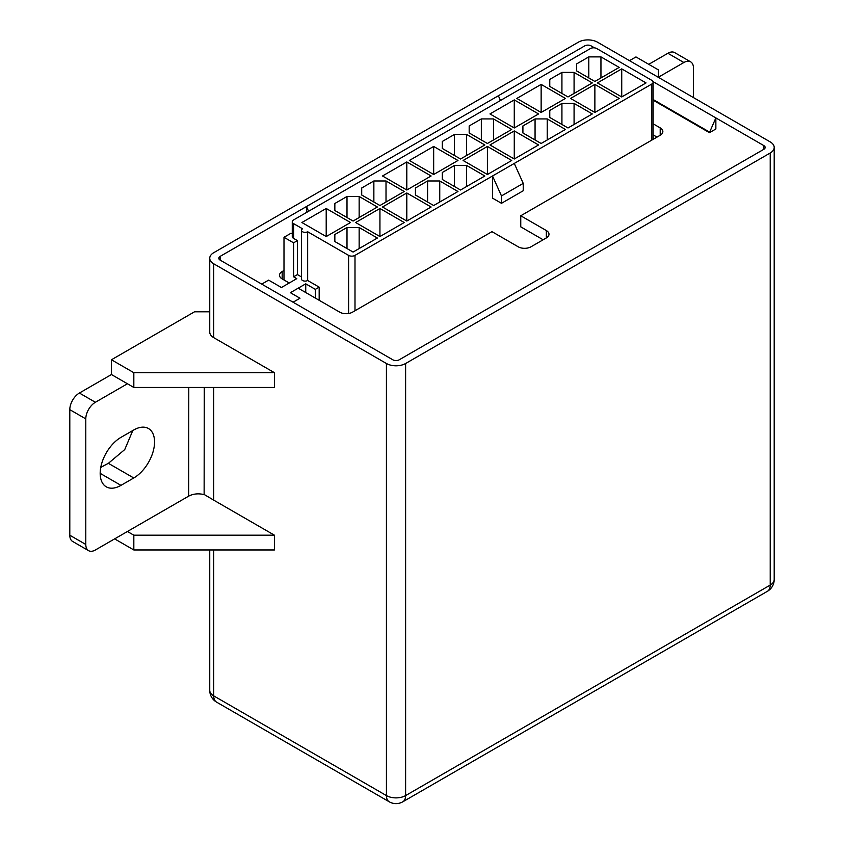 <?xml version="1.0" encoding="UTF-8"?>
<svg xmlns="http://www.w3.org/2000/svg" width="844" height="844" viewBox="0 0 844 844"><rect width="100%" height="100%" fill="white"/><g stroke="black" fill="none" stroke-linecap="round" stroke-linejoin="round"><path stroke-width="1.27" d="M305.739 292.541L305.739 283.827L315.339 289.365L315.339 298.08M293.079 302.215L299.989 298.227L290.389 292.689L305.739 283.827M501.473 203.309L501.473 195.924L523.227 183.37L523.227 190.755L501.473 203.309L492.527 198.14L492.527 175.985L354.997 255.384A4.526 2.616 180 0 1 348.604 255.384L307.659 231.752A3.619 2.089 180 0 1 303.713 232.205A3.619 2.089 180 0 1 301.487 230.275A3.619 2.089 180 0 1 302.542 228.798L293.585 223.628A4.526 2.616 180 0 1 292.267 221.782L292.267 236.552A4.526 2.616 0 0 0 293.585 238.398L297.426 240.614L293.585 242.829L293.585 276.8L296.782 278.647L281.432 287.519L268.645 280.124L261.735 284.111M359.154 248.547L359.154 227.5L347 227.5L347 248.547M334.846 241.532L334.846 234.516L334.846 241.532L353.077 252.061L377.384 238.029L359.154 227.5M386.014 202.022L386.014 180.975L373.86 180.975L373.86 202.022M361.707 195.006L361.707 187.99L361.707 195.006L379.937 205.525L404.244 191.493L386.014 180.975M359.154 217.53L359.154 196.483L347 196.483L347 217.53M334.846 210.515L334.846 203.499L334.846 210.515L353.077 221.044L377.384 207.002L359.154 196.483M493.487 139.977L493.487 118.93L481.333 118.93L481.333 139.977M469.18 132.962L469.18 125.946L469.18 132.962L487.41 143.48L511.717 129.448L493.487 118.93M466.616 155.486L466.616 134.439L454.462 134.439L454.462 155.486M442.309 148.47L442.309 141.454L442.309 148.47L460.539 158.999L484.846 144.957L466.616 134.439M600.949 77.933L600.949 56.886L588.795 56.886L588.795 77.933M576.642 70.917L576.642 63.901L576.642 70.917L594.872 81.446L619.179 67.404L600.949 56.886M574.078 93.441L574.078 72.394L561.925 72.394L561.925 93.441M549.771 86.426L549.771 79.41L549.771 86.426L568.001 96.954L592.309 82.923L574.078 72.394M466.616 186.513L466.616 165.456L454.462 165.456L454.462 186.513M442.309 179.487L442.309 172.471L442.309 179.487L460.539 190.016L484.846 175.985L466.616 165.456M439.745 202.022L439.745 180.975L427.591 180.975L427.591 202.022M415.438 195.006L415.438 187.99L415.438 195.006L433.668 205.525L457.976 191.493L439.745 180.975M547.218 139.977L547.218 118.93L535.064 118.93L535.064 139.977M522.911 132.962L522.911 125.946L522.911 132.962L541.141 143.48L565.448 129.448L547.218 118.93M574.078 124.469L574.078 103.411L561.925 103.411L561.925 124.469M549.771 117.453L549.771 110.437L549.771 117.453L568.001 127.971L592.309 113.94L574.078 103.411M292.267 221.782A4.526 2.616 180 0 1 293.585 219.936L590.389 48.572A4.526 2.616 180 0 1 596.782 48.572L651.8 80.338A4.526 2.616 180 0 1 653.119 82.184A4.526 2.616 180 0 1 651.8 84.031L492.527 175.985L501.473 195.924M523.227 183.37L514.27 163.43M301.487 230.275L301.487 279.016A3.619 2.089 0 0 0 303.713 280.947A3.619 2.089 0 0 0 307.659 280.493L319.169 287.15L315.339 289.365M301.487 276.927L297.426 274.585L293.585 276.8M293.585 242.829L283.995 237.291L291.032 233.229L292.267 233.936M283.995 279.976L283.995 237.291M297.426 240.614L297.426 274.585M307.659 231.752L307.659 280.493M350.513 222.521L326.206 208.479L326.206 236.552L350.513 222.521M326.206 208.479L301.899 222.521L326.206 236.552M347 227.5L334.846 234.516M373.86 180.975L361.707 187.99M431.115 207.002L406.808 192.97L406.808 221.044L431.115 207.002M406.808 192.97L382.501 207.002L406.808 221.044M347 196.483L334.846 203.499M404.244 222.521L379.937 208.479L379.937 236.552L404.244 222.521M379.937 208.479L355.63 222.521L379.937 236.552M511.717 160.476L487.41 146.445L487.41 174.508L511.717 160.476M487.41 146.445L463.103 160.476L487.41 174.508M481.333 118.93L469.18 125.946M538.577 144.957L514.27 130.925L514.27 158.999L538.577 144.957M514.27 130.925L489.963 144.957L514.27 158.999M454.462 134.439L442.309 141.454M588.795 56.886L576.642 63.901M646.04 82.923L621.733 68.881L621.733 96.954L646.04 82.923M621.733 68.881L597.425 82.923L621.733 96.954M561.925 72.394L549.771 79.41M619.179 98.431L594.872 84.4L594.872 112.463L619.179 98.431M594.872 84.4L570.565 98.431L594.872 112.463M457.976 160.476L433.668 146.445L433.668 174.508L457.976 160.476M433.668 146.445L409.361 160.476L433.668 174.508M454.462 165.456L442.309 172.471M431.115 175.985L406.808 161.953L406.808 190.016L431.115 175.985M406.808 161.953L382.501 175.985L406.808 190.016M427.591 180.975L415.438 187.99M514.27 99.909L514.27 127.971L538.577 113.94L514.27 99.909L489.963 113.94L514.27 127.971M535.064 118.93L522.911 125.946M565.448 98.431L541.141 84.4L541.141 112.463L565.448 98.431M541.141 84.4L516.834 98.431L541.141 112.463M561.925 103.411L549.771 110.437M319.169 300.295L319.169 287.15M693.473 97.598L693.473 68.058A13.567 7.839 120 0 0 690.656 61.844A13.567 7.839 120 0 0 683.872 62.509L658.352 77.247M209.745 258.243A13.567 7.839 0 0 0 213.722 263.782L386.425 363.5A13.567 7.839 0 0 0 405.616 363.5L770.224 152.996A13.567 7.839 0 0 0 774.201 147.447A13.567 7.839 0 0 0 770.224 141.908L597.52 42.2A13.567 7.839 0 0 0 578.33 42.2L213.722 252.704A13.567 7.839 0 0 0 209.745 258.243L209.745 332.103A13.567 7.839 0 0 0 213.722 337.642L274.427 372.689L274.427 387.459L133.827 387.459L127.433 383.767L95.383 402.272A13.567 7.839 120 0 0 85.793 418.888L85.793 544.454A13.567 7.839 120 0 0 88.599 550.668L72.605 541.437A13.567 7.839 -60 0 1 69.799 535.223L69.799 409.656A13.567 7.839 -60 0 1 79.389 393.04L111.44 374.536L111.44 359.766L194.531 311.795L209.745 311.795M213.469 387.459L213.469 499.986A13.567 7.839 0 0 0 213.722 500.144L274.427 535.191L274.427 549.961L133.827 549.961L114.636 538.883M204.132 494.605L204.259 387.459L204.132 494.605C198.424 493.244 193.276 493.761 188.687 496.135L188.782 387.459M88.599 550.668A13.567 7.839 120 0 0 95.383 549.993L188.687 496.135M127.433 383.767L111.44 374.536M308.577 211.285L306.477 206.537L220.115 256.397A4.526 2.616 0 0 0 218.796 258.243A4.526 2.616 0 0 0 220.115 260.089L392.829 359.797A4.526 2.616 0 0 0 399.223 359.797L763.831 149.304A4.526 2.616 0 0 0 765.16 147.447A4.526 2.616 0 0 0 763.831 145.601L715.86 117.907L709.456 132.582L653.119 100.056M594.545 47.865L591.127 45.892A4.526 2.616 0 0 0 584.723 45.892L498.371 95.752L500.471 100.489M653.119 100.151L709.456 132.677L715.86 128.984L715.86 117.907L653.024 81.625M498.371 95.752L306.477 206.537L306.477 212.488M658.352 77.321L658.352 69.862L635.965 56.938L629.508 60.662M648.751 64.323L667.878 53.277A13.567 7.839 -60 0 1 674.662 52.613L690.656 61.844M133.827 387.459L133.827 372.689L111.44 359.766M133.827 372.689L274.427 372.689M133.827 549.961L133.827 535.191L127.433 531.498M133.827 535.191L274.427 535.191M204.259 494.531L213.469 499.986M133.763 477.978A29.403 16.975 120 0 0 152.975 452.078A29.403 16.975 120 0 0 148.46 428.52A29.403 16.975 120 0 0 133.763 429.976L120.966 437.361A29.403 16.975 120 0 0 101.765 463.261A29.403 16.975 120 0 0 106.27 486.83A29.403 16.975 120 0 0 120.966 485.363L133.763 477.978L108.38 463.324A135.694 78.344 0 0 0 100.742 467.513M132.803 430.524L124.754 449.557L108.38 463.324M657.012 137.108L653.119 134.871M543.146 239.78L520.759 226.857L520.759 215.769L660.208 135.262A9.041 5.222 0 0 0 662.856 131.569A9.041 5.222 0 0 0 660.208 127.877L653.119 123.794M298.196 288.184L339.731 312.164A9.041 5.222 0 0 0 352.528 312.164L491.978 231.657L518.205 246.796A9.041 5.222 0 0 0 530.992 246.796L546.342 237.934A9.041 5.222 0 0 0 548.99 234.242A9.041 5.222 0 0 0 546.342 230.549L520.759 215.769M283.995 270.481L282.17 271.536A9.041 5.222 0 0 0 279.512 275.228A9.041 5.222 0 0 0 282.17 278.921L289.239 283.004M654.448 138.585L653.119 137.825M651.8 140.115L651.8 84.031M348.604 313.493L348.604 255.384M354.997 255.384L354.997 310.74M293.585 238.398L293.585 223.628M69.799 535.223L85.793 544.454M69.799 409.656L85.793 418.888M213.722 387.459L213.722 500.144M213.722 263.782L213.722 337.642M79.389 393.04L95.383 402.272M763.831 145.601L763.831 149.304M220.115 256.397L220.115 260.089M770.224 152.996L770.224 585.082A13.567 7.839 0 0 0 774.201 579.543L774.201 147.447M209.745 549.961L209.745 690.339A13.567 7.839 0 0 0 213.722 695.878L386.425 795.586A13.567 7.839 0 0 0 405.616 795.586L770.224 585.082A13.567 7.839 -120 0 1 767.418 591.296A13.567 13.567 0 0 0 774.201 579.543M213.722 549.961L213.722 695.878A13.567 7.839 120 0 0 216.528 702.092L389.242 801.8A13.567 13.567 0 0 0 402.81 801.8L767.418 591.296M386.425 363.5L386.425 795.586A13.567 7.839 120 0 0 389.242 801.8M405.616 363.5L405.616 795.586A13.567 7.839 60 0 1 402.81 801.8M653.119 99.508L709.572 132.097M667.878 53.277L683.872 62.509M120.966 485.363L100.183 473.368M660.208 135.262L660.208 127.877M546.342 237.934L546.342 230.549M282.17 278.921L282.17 271.536M653.119 139.355L653.119 82.184M209.745 690.339A13.567 13.567 0 0 0 216.528 702.092"/></g></svg>
